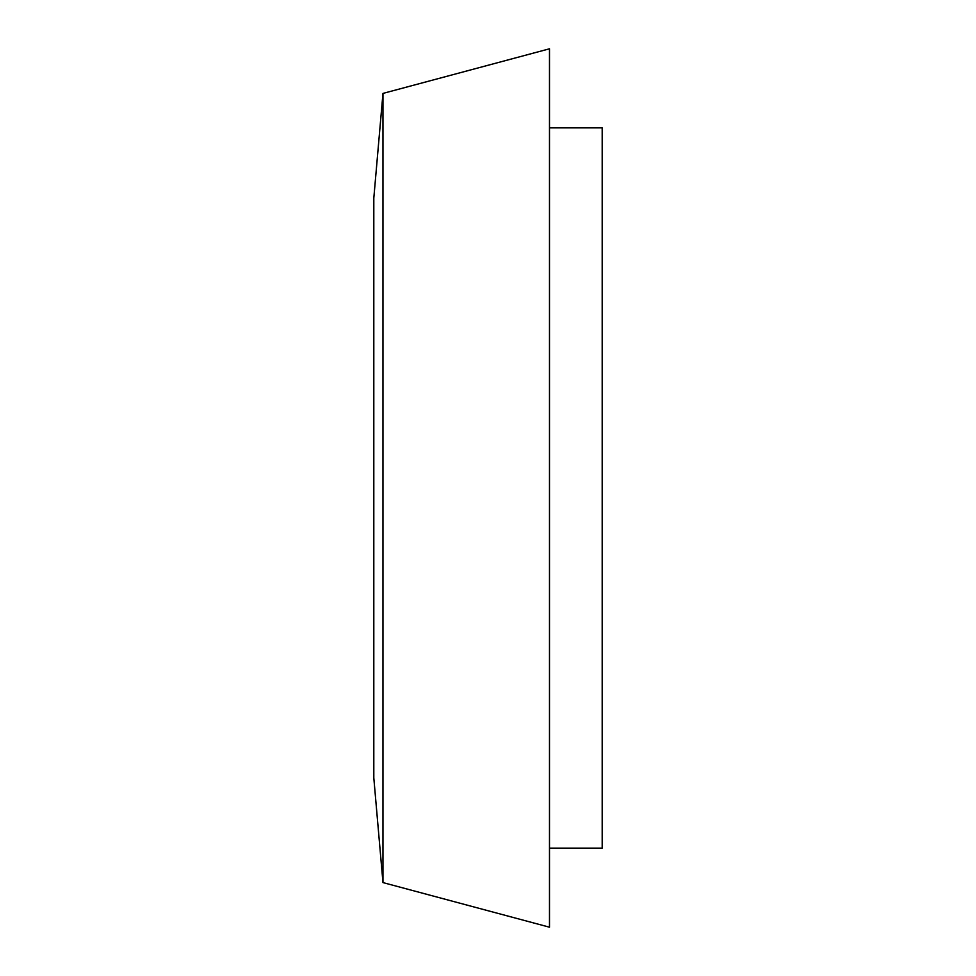 <?xml version="1.0" encoding="UTF-8"?>
<svg xmlns="http://www.w3.org/2000/svg" width="976" height="976" viewBox="0 0 976 976"><rect width="100%" height="100%" fill="white"/><g stroke="black" fill="none" stroke-linecap="round" stroke-linejoin="round"><path stroke-width="1.46" d="M382.97 93.415L373.808 198.128L373.808 777.872L382.97 882.585L549.488 927.2L549.488 48.8L382.97 93.415L382.97 882.585M549.488 127.856L602.192 127.856L602.192 848.144L549.488 848.144"/></g></svg>
